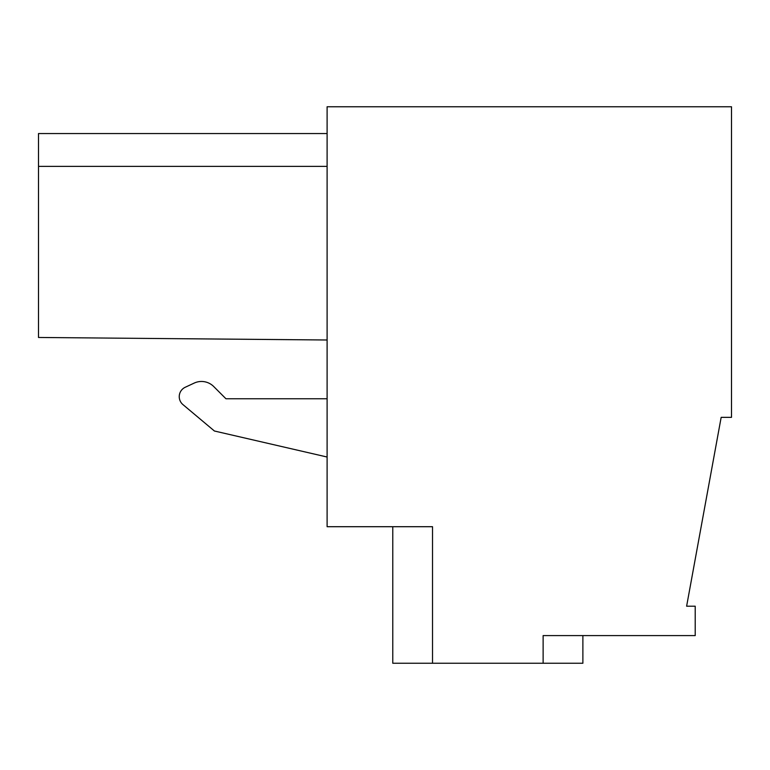 <?xml version="1.0" encoding="UTF-8"?>
<svg xmlns="http://www.w3.org/2000/svg" width="770" height="770" viewBox="0 0 770 770"><rect width="100%" height="100%" fill="white"/><g stroke="black" fill="none" stroke-linecap="round" stroke-linejoin="round"><path stroke-width="1.16" d="M543.129 663.24L432.528 663.24L432.528 526.709L327.106 526.709L327.106 106.761L731.5 106.761L731.5 417.35L721.163 417.35L686.619 606.211L695.214 606.211L695.214 635.587L543.129 635.587L543.129 663.24L582.88 663.24L582.88 635.587M392.777 526.709L392.777 663.24L432.528 663.24M327.106 398.754L225.937 398.754L213.714 386.53L225.937 398.754L327.106 398.754M194.194 383.085L185.233 387.262L194.194 383.085A17.287 17.287 0 0 1 213.714 386.53M327.106 133.547L38.5 133.547L38.5 337.472L327.106 339.994M327.106 457.024L214.416 431.007L182.952 404.606A10.366 10.366 0 0 1 185.233 387.262M38.5 166.387L327.106 166.387"/></g></svg>
